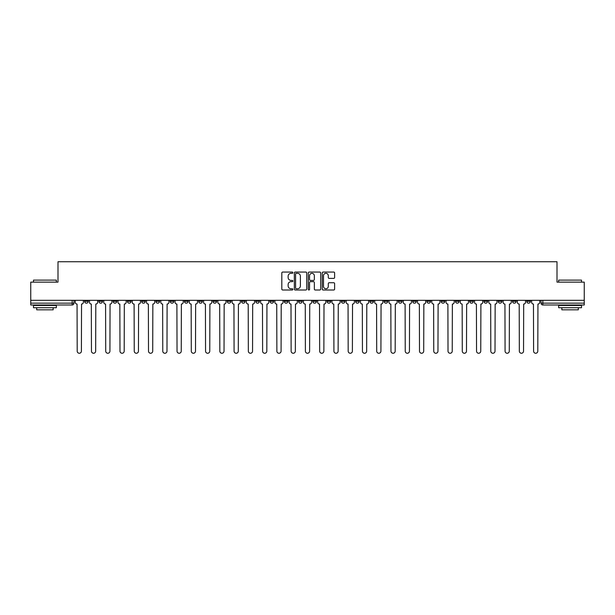 <?xml version="1.0" encoding="UTF-8"?>
<svg xmlns="http://www.w3.org/2000/svg" width="615" height="615" viewBox="0 0 615 615"><rect width="100%" height="100%" fill="white"/><g stroke="black" fill="none" stroke-linecap="round" stroke-linejoin="round"><path stroke-width="0.92" d="M292.871 272.683A0.63 0.63 0 0 0 292.24 272.061L282.708 272.061A0.899 0.899 0 0 0 281.808 272.952L281.808 289.111A0.899 0.899 0 0 0 282.708 290.003L292.24 290.003A0.63 0.63 0 0 0 292.871 289.381A0.63 0.63 0 0 0 292.24 288.75L291.01 288.75A2.875 2.875 0 0 1 288.135 285.875L288.135 284.53A2.875 2.875 0 0 1 291.01 281.662L292.24 281.662A0.63 0.63 0 0 0 292.871 281.032A0.63 0.63 0 0 0 292.24 280.402L291.01 280.402A2.875 2.875 0 0 1 288.135 277.534L288.135 276.189A2.875 2.875 0 0 1 291.01 273.314L292.24 273.314A0.63 0.63 0 0 0 292.871 272.683M483.951 300.32L483.951 301.327L487.61 301.327A1.83 1.83 0 0 1 485.781 303.157A1.83 1.83 0 0 1 483.951 301.327L483.951 300.32M469.691 301.327L469.691 300.32L469.691 301.327A1.83 1.83 0 0 0 471.521 303.157A1.83 1.83 0 0 1 469.691 301.327L473.35 301.327A1.83 1.83 0 0 1 471.521 303.157M441.17 300.32L441.17 301.327L444.822 301.327A1.83 1.83 0 0 1 442.992 303.157A1.83 1.83 0 0 1 441.17 301.327L441.17 300.32M426.902 301.327L426.902 300.32L426.902 301.327A1.83 1.83 0 0 0 428.732 303.157A1.83 1.83 0 0 1 426.902 301.327L430.562 301.327A1.83 1.83 0 0 1 428.732 303.157M412.642 301.327L412.642 300.32L412.642 301.327A1.83 1.83 0 0 0 414.472 303.157A1.83 1.83 0 0 1 412.642 301.327L416.301 301.327A1.83 1.83 0 0 1 414.472 303.157A1.83 1.83 0 0 0 416.301 301.327A1.83 1.83 0 0 1 414.472 303.157M369.853 301.327L369.853 300.32L369.853 301.327A1.83 1.83 0 0 0 371.683 303.157A1.83 1.83 0 0 1 369.853 301.327L373.513 301.327A1.83 1.83 0 0 1 371.683 303.157M355.593 300.32L355.593 301.327L359.245 301.327A1.83 1.83 0 0 1 357.423 303.157A1.83 1.83 0 0 1 355.593 301.327L355.593 300.32M341.325 300.32L341.325 301.327L344.984 301.327A1.83 1.83 0 0 1 343.155 303.157A1.83 1.83 0 0 1 341.325 301.327L341.325 300.32M327.065 300.32L327.065 301.327L330.724 301.327A1.83 1.83 0 0 1 328.894 303.157A1.83 1.83 0 0 1 327.065 301.327L327.065 300.32M312.804 301.327L312.804 300.32L312.804 301.327A1.83 1.83 0 0 0 314.634 303.157A1.83 1.83 0 0 1 312.804 301.327L316.464 301.327A1.83 1.83 0 0 1 314.634 303.157M284.276 300.32L284.276 301.327L287.935 301.327A1.83 1.83 0 0 1 286.106 303.157A1.83 1.83 0 0 1 284.276 301.327L284.276 300.32M270.016 301.327L270.016 300.32L270.016 301.327A1.83 1.83 0 0 0 271.845 303.157A1.83 1.83 0 0 1 270.016 301.327L273.675 301.327A1.83 1.83 0 0 1 271.845 303.157A1.83 1.83 0 0 0 273.675 301.327A1.83 1.83 0 0 1 271.845 303.157M184.439 300.32L184.439 301.327L188.098 301.327A1.83 1.83 0 0 1 186.268 303.157A1.83 1.83 0 0 1 184.439 301.327L184.439 300.32M170.178 300.32L170.178 301.327L173.83 301.327A1.83 1.83 0 0 1 172.008 303.157A1.83 1.83 0 0 1 170.178 301.327L170.178 300.32M155.91 300.32L155.91 301.327L159.569 301.327A1.83 1.83 0 0 1 157.74 303.157A1.83 1.83 0 0 1 155.91 301.327L155.91 300.32M127.39 300.32L127.39 301.327L131.049 301.327A1.83 1.83 0 0 1 129.219 303.157A1.83 1.83 0 0 1 127.39 301.327L127.39 300.32M113.129 300.32L113.129 301.327L116.781 301.327A1.83 1.83 0 0 1 114.951 303.157A1.83 1.83 0 0 1 113.129 301.327L113.129 300.32M333.73 278.387A0.899 0.899 0 0 0 334.622 277.488L334.622 272.952A0.899 0.899 0 0 0 333.73 272.061L323.136 272.061A0.899 0.899 0 0 0 322.237 272.952L322.237 289.111A0.899 0.899 0 0 0 323.136 290.003L333.73 290.003A0.899 0.899 0 0 0 334.622 289.111L334.622 283.638A0.899 0.899 0 0 0 333.73 282.739L329.194 282.739A0.899 0.899 0 0 0 328.295 283.638L328.295 286.352A2.399 2.399 0 0 1 325.896 288.75A2.399 2.399 0 0 1 323.498 286.352L323.498 275.712A2.399 2.399 0 0 1 325.896 273.314A2.399 2.399 0 0 1 328.295 275.712L328.295 277.488A0.899 0.899 0 0 0 329.194 278.387L333.73 278.387M30.75 300.32L30.75 282.131L57.995 282.131L57.995 261.744L557.005 261.744L557.005 282.131L584.25 282.131L584.25 300.32L30.75 300.32L30.75 303.157L73.992 303.157L73.992 300.32L73.992 303.157A1.83 1.83 0 0 1 72.17 304.986L30.75 304.986L30.75 303.157M306.716 272.952A0.899 0.899 0 0 0 305.816 272.061L295.231 272.061A0.899 0.899 0 0 0 294.331 272.952L294.331 289.111A0.899 0.899 0 0 0 295.231 290.003L305.816 290.003A0.899 0.899 0 0 0 306.716 289.111L306.716 272.952M309.184 272.061L319.769 272.061A0.899 0.899 0 0 1 320.669 272.952L320.669 289.111A0.899 0.899 0 0 1 319.769 290.003L315.241 290.003A0.899 0.899 0 0 1 314.342 289.111L314.342 282.554A0.899 0.899 0 0 0 313.442 281.662L310.437 281.662A0.899 0.899 0 0 0 309.545 282.554L309.545 289.381A0.63 0.63 0 0 1 308.914 290.003A0.63 0.63 0 0 1 308.284 289.381L308.284 272.952A0.899 0.899 0 0 1 309.184 272.061M541.008 300.32L541.008 303.157L584.25 303.157L584.25 304.986L542.83 304.986A1.83 1.83 0 0 1 541.008 303.157M584.25 300.32L584.25 303.157M530.399 300.32L530.399 301.327A1.83 1.83 0 0 1 528.569 303.157A1.83 1.83 0 0 1 526.74 301.327L530.399 301.327M526.74 300.32L526.74 301.327M516.139 300.32L516.139 301.327A1.83 1.83 0 0 1 514.309 303.157A1.83 1.83 0 0 1 512.48 301.327A1.83 1.83 0 0 0 514.309 303.157M512.48 300.32L512.48 301.327L516.139 301.327M501.871 300.32L501.871 301.327A1.83 1.83 0 0 1 500.049 303.157A1.83 1.83 0 0 1 498.219 301.327L501.871 301.327M498.219 300.32L498.219 301.327M487.61 300.32L487.61 301.327L487.61 300.32M473.35 300.32L473.35 301.327M459.09 300.32L459.09 301.327A1.83 1.83 0 0 1 457.26 303.157A1.83 1.83 0 0 1 455.431 301.327L459.09 301.327A1.83 1.83 0 0 1 457.26 303.157A1.83 1.83 0 0 0 459.09 301.327L459.09 300.32M455.431 300.32L455.431 301.327M444.822 300.32L444.822 301.327A1.83 1.83 0 0 1 442.992 303.157A1.83 1.83 0 0 0 444.822 301.327L444.822 300.32M430.562 300.32L430.562 301.327L430.562 300.32M416.301 300.32L416.301 301.327M402.033 300.32L402.033 301.327A1.83 1.83 0 0 1 400.204 303.157A1.83 1.83 0 0 1 398.382 301.327L402.033 301.327A1.83 1.83 0 0 1 400.204 303.157A1.83 1.83 0 0 0 402.033 301.327M398.382 300.32L398.382 301.327M387.773 300.32L387.773 301.327A1.83 1.83 0 0 1 385.943 303.157A1.83 1.83 0 0 1 384.114 301.327A1.83 1.83 0 0 0 385.943 303.157A1.83 1.83 0 0 0 387.773 301.327A1.83 1.83 0 0 1 385.943 303.157M384.114 300.32L384.114 301.327L387.773 301.327M373.513 300.32L373.513 301.327L373.513 300.32M359.245 300.32L359.245 301.327L359.245 300.32M344.984 300.32L344.984 301.327A1.83 1.83 0 0 1 343.155 303.157A1.83 1.83 0 0 0 344.984 301.327L344.984 300.32M330.724 300.32L330.724 301.327A1.83 1.83 0 0 1 328.894 303.157A1.83 1.83 0 0 0 330.724 301.327M316.464 300.32L316.464 301.327L316.464 300.32M302.196 300.32L302.196 301.327A1.83 1.83 0 0 1 300.366 303.157A1.83 1.83 0 0 1 298.536 301.327A1.83 1.83 0 0 0 300.366 303.157M298.536 300.32L298.536 301.327L302.196 301.327M287.935 300.32L287.935 301.327A1.83 1.83 0 0 1 286.106 303.157A1.83 1.83 0 0 0 287.935 301.327L287.935 300.32M273.675 300.32L273.675 301.327M259.407 300.32L259.407 301.327A1.83 1.83 0 0 1 257.577 303.157A1.83 1.83 0 0 1 255.755 301.327L259.407 301.327M255.755 300.32L255.755 301.327M245.147 300.32L245.147 301.327A1.83 1.83 0 0 1 243.317 303.157A1.83 1.83 0 0 1 241.487 301.327L245.147 301.327M241.487 300.32L241.487 301.327M230.886 300.32L230.886 301.327A1.83 1.83 0 0 1 229.057 303.157A1.83 1.83 0 0 1 227.227 301.327L230.886 301.327M227.227 300.32L227.227 301.327M216.618 300.32L216.618 301.327A1.83 1.83 0 0 1 214.796 303.157A1.83 1.83 0 0 1 212.967 301.327L216.618 301.327M212.967 300.32L212.967 301.327M202.358 300.32L202.358 301.327A1.83 1.83 0 0 1 200.528 303.157A1.83 1.83 0 0 1 198.699 301.327L202.358 301.327M198.699 300.32L198.699 301.327M188.098 300.32L188.098 301.327L188.098 300.32M173.83 300.32L173.83 301.327M159.569 300.32L159.569 301.327L159.569 300.32M145.309 300.32L145.309 301.327A1.83 1.83 0 0 1 143.48 303.157A1.83 1.83 0 0 1 141.65 301.327L145.309 301.327M141.65 300.32L141.65 301.327M131.049 300.32L131.049 301.327M116.781 300.32L116.781 301.327L116.781 300.32M102.521 300.32L102.521 301.327A1.83 1.83 0 0 1 100.691 303.157A1.83 1.83 0 0 1 98.861 301.327L102.521 301.327M98.861 300.32L98.861 301.327M84.601 300.32L84.601 301.327L88.26 301.327L88.26 300.32L88.26 301.327A1.83 1.83 0 0 1 86.431 303.157A1.83 1.83 0 0 1 84.601 301.327A1.83 1.83 0 0 0 86.431 303.157M72.17 304.986A1.83 1.83 0 0 0 73.992 303.157A1.83 1.83 0 0 1 72.17 304.986L72.17 300.32M296.215 273.314A0.63 0.63 0 0 0 295.584 273.944L295.584 288.12A0.63 0.63 0 0 0 296.215 288.75L297.514 288.75A2.875 2.875 0 0 0 300.389 285.875L300.389 276.189A2.875 2.875 0 0 0 297.514 273.314L296.215 273.314M314.342 275.758A2.399 2.399 0 0 0 311.943 273.36A2.399 2.399 0 0 0 309.545 275.758L309.545 279.51A0.899 0.899 0 0 0 310.437 280.402L313.442 280.402A0.899 0.899 0 0 0 314.342 279.51L314.342 275.758M75.23 302.242L75.23 300.32L75.23 302.242A1.83 1.83 0 0 0 77.059 304.071L77.198 351.157A2.106 2.106 0 0 0 79.297 353.256A2.106 2.106 0 0 0 81.403 351.157L81.541 304.071A1.83 1.83 0 0 0 83.363 302.242L83.363 300.32L83.363 302.242M77.059 304.071L77.198 351.157M81.403 351.157L81.541 304.071M89.49 302.242L89.49 300.32L89.49 302.242A1.83 1.83 0 0 0 91.32 304.071L91.458 351.157A2.106 2.106 0 0 0 93.557 353.256A2.106 2.106 0 0 0 95.663 351.157L95.802 304.071A1.83 1.83 0 0 0 97.631 302.242L97.631 300.32L97.631 302.242M103.758 302.242L103.758 300.32L103.758 302.242A1.83 1.83 0 0 0 105.58 304.071L105.719 351.157A2.106 2.106 0 0 0 107.825 353.256A2.106 2.106 0 0 0 109.924 351.157L110.062 304.071A1.83 1.83 0 0 0 111.892 302.242L111.892 300.32L111.892 302.242M118.019 302.242L118.019 300.32L118.019 302.242A1.83 1.83 0 0 0 119.848 304.071L119.987 351.157A2.106 2.106 0 0 0 122.085 353.256A2.106 2.106 0 0 0 124.192 351.157L124.322 304.071A1.83 1.83 0 0 0 126.152 302.242L126.152 300.32L126.152 302.242M91.32 304.071L91.458 351.157M95.663 351.157L95.802 304.071M105.58 304.071L105.719 351.157M109.924 351.157L110.062 304.071M119.848 304.071L119.987 351.157M124.192 351.157L124.322 304.071M33.494 280.117L56.349 280.117L33.494 280.117L33.494 282.131M56.349 307.731L33.494 307.731L33.494 305.44L56.349 305.44L56.349 307.731M53.151 307.731L53.151 309.829L36.692 309.829L36.692 307.731M558.651 280.117L581.506 280.117L558.651 280.117L558.651 282.131M581.506 307.731L558.651 307.731L558.651 305.44L581.506 305.44L581.506 307.731M578.308 307.731L578.308 309.829L561.849 309.829L561.849 307.731M132.279 302.242L132.279 300.32L132.279 302.242A1.83 1.83 0 0 0 134.108 304.071L134.247 351.157A2.106 2.106 0 0 0 136.346 353.256A2.106 2.106 0 0 0 138.452 351.157L138.59 304.071A1.83 1.83 0 0 0 140.42 302.242L140.42 300.32L140.42 302.242M146.539 302.242L146.539 300.32L146.539 302.242A1.83 1.83 0 0 0 148.369 304.071L148.507 351.157A2.106 2.106 0 0 0 150.613 353.256A2.106 2.106 0 0 0 152.712 351.157L152.851 304.071A1.83 1.83 0 0 0 154.68 302.242L154.68 300.32L154.68 302.242M134.108 304.071L134.247 351.157M138.452 351.157L138.59 304.071M148.369 304.071L148.507 351.157M152.712 351.157L152.851 304.071M160.807 302.242L160.807 300.32L160.807 302.242A1.83 1.83 0 0 0 162.637 304.071L162.767 351.157A2.106 2.106 0 0 0 164.874 353.256A2.106 2.106 0 0 0 166.98 351.157L167.111 304.071A1.83 1.83 0 0 0 168.941 302.242L168.941 300.32L168.941 302.242M175.067 302.242L175.067 300.32L175.067 302.242A1.83 1.83 0 0 0 176.897 304.071L177.035 351.157A2.106 2.106 0 0 0 179.134 353.256A2.106 2.106 0 0 0 181.24 351.157L181.379 304.071A1.83 1.83 0 0 0 183.209 302.242L183.209 300.32L183.209 302.242M189.328 302.242L189.328 300.32L189.328 302.242A1.83 1.83 0 0 0 191.157 304.071L191.296 351.157A2.106 2.106 0 0 0 193.402 353.256A2.106 2.106 0 0 0 195.501 351.157L195.639 304.071A1.83 1.83 0 0 0 197.469 302.242L197.469 300.32L197.469 302.242M203.596 302.242L203.596 300.32L203.596 302.242A1.83 1.83 0 0 0 205.425 304.071L205.556 351.157A2.106 2.106 0 0 0 207.662 353.256A2.106 2.106 0 0 0 209.761 351.157L209.9 304.071A1.83 1.83 0 0 0 211.729 302.242L211.729 300.32L211.729 302.242M217.856 302.242L217.856 300.32L217.856 302.242A1.83 1.83 0 0 0 219.686 304.071L219.824 351.157A2.106 2.106 0 0 0 221.923 353.256A2.106 2.106 0 0 0 224.029 351.157L224.168 304.071A1.83 1.83 0 0 0 225.989 302.242L225.989 300.32L225.989 302.242M232.116 302.242L232.116 300.32L232.116 302.242A1.83 1.83 0 0 0 233.946 304.071L234.084 351.157A2.106 2.106 0 0 0 236.183 353.256A2.106 2.106 0 0 0 238.289 351.157L238.428 304.071A1.83 1.83 0 0 0 240.257 302.242L240.257 300.32L240.257 302.242M246.384 302.242L246.384 300.32L246.384 302.242A1.83 1.83 0 0 0 248.206 304.071L248.345 351.157A2.106 2.106 0 0 0 250.451 353.256A2.106 2.106 0 0 0 252.55 351.157L252.688 304.071A1.83 1.83 0 0 0 254.518 302.242L254.518 300.32L254.518 302.242M260.645 302.242L260.645 300.32L260.645 302.242A1.83 1.83 0 0 0 262.474 304.071L262.613 351.157A2.106 2.106 0 0 0 264.711 353.256A2.106 2.106 0 0 0 266.818 351.157L266.948 304.071A1.83 1.83 0 0 0 268.778 302.242L268.778 300.32L268.778 302.242M162.637 304.071L162.767 351.157M166.98 351.157L167.111 304.071M176.897 304.071L177.035 351.157M181.24 351.157L181.379 304.071M191.157 304.071L191.296 351.157M195.501 351.157L195.639 304.071M205.425 304.071L205.556 351.157M209.761 351.157L209.9 304.071M219.686 304.071L219.824 351.157M224.029 351.157L224.168 304.071M233.946 304.071L234.084 351.157M238.289 351.157L238.428 304.071M248.206 304.071L248.345 351.157M252.55 351.157L252.688 304.071M262.474 304.071L262.613 351.157M266.818 351.157L266.948 304.071M274.905 302.242L274.905 300.32L274.905 302.242A1.83 1.83 0 0 0 276.735 304.071L276.873 351.157A2.106 2.106 0 0 0 278.972 353.256A2.106 2.106 0 0 0 281.078 351.157L281.216 304.071A1.83 1.83 0 0 0 283.046 302.242L283.046 300.32L283.046 302.242M289.165 302.242L289.165 300.32L289.165 302.242A1.83 1.83 0 0 0 290.995 304.071L291.133 351.157A2.106 2.106 0 0 0 293.24 353.256A2.106 2.106 0 0 0 295.338 351.157L295.477 304.071A1.83 1.83 0 0 0 297.306 302.242L297.306 300.32L297.306 302.242M303.433 302.242L303.433 300.32L303.433 302.242A1.83 1.83 0 0 0 305.263 304.071L305.394 351.157A2.106 2.106 0 0 0 307.5 353.256A2.106 2.106 0 0 0 309.606 351.157L309.737 304.071A1.83 1.83 0 0 0 311.567 302.242L311.567 300.32L311.567 302.242M317.694 302.242L317.694 300.32L317.694 302.242A1.83 1.83 0 0 0 319.523 304.071L319.662 351.157A2.106 2.106 0 0 0 321.76 353.256A2.106 2.106 0 0 0 323.867 351.157L324.005 304.071A1.83 1.83 0 0 0 325.835 302.242L325.835 300.32L325.835 302.242M331.954 302.242L331.954 300.32L331.954 302.242A1.83 1.83 0 0 0 333.784 304.071L333.922 351.157A2.106 2.106 0 0 0 336.028 353.256A2.106 2.106 0 0 0 338.127 351.157L338.265 304.071A1.83 1.83 0 0 0 340.095 302.242L340.095 300.32L340.095 302.242M346.222 302.242L346.222 300.32L346.222 302.242A1.83 1.83 0 0 0 348.052 304.071L348.182 351.157A2.106 2.106 0 0 0 350.289 353.256A2.106 2.106 0 0 0 352.387 351.157L352.526 304.071A1.83 1.83 0 0 0 354.355 302.242L354.355 300.32L354.355 302.242M360.482 302.242L360.482 300.32L360.482 302.242A1.83 1.83 0 0 0 362.312 304.071L362.45 351.157A2.106 2.106 0 0 0 364.549 353.256A2.106 2.106 0 0 0 366.655 351.157L366.794 304.071A1.83 1.83 0 0 0 368.616 302.242L368.616 300.32L368.616 302.242M374.743 302.242L374.743 300.32L374.743 302.242A1.83 1.83 0 0 0 376.572 304.071L376.711 351.157A2.106 2.106 0 0 0 378.817 353.256A2.106 2.106 0 0 0 380.916 351.157L381.054 304.071A1.83 1.83 0 0 0 382.884 302.242L382.884 300.32L382.884 302.242M389.011 302.242L389.011 300.32L389.011 302.242A1.83 1.83 0 0 0 390.832 304.071L390.971 351.157A2.106 2.106 0 0 0 393.077 353.256A2.106 2.106 0 0 0 395.176 351.157L395.314 304.071A1.83 1.83 0 0 0 397.144 302.242L397.144 300.32L397.144 302.242M403.271 302.242L403.271 300.32L403.271 302.242A1.83 1.83 0 0 0 405.101 304.071L405.239 351.157A2.106 2.106 0 0 0 407.338 353.256A2.106 2.106 0 0 0 409.444 351.157L409.575 304.071A1.83 1.83 0 0 0 411.404 302.242L411.404 300.32L411.404 302.242M417.531 302.242L417.531 300.32L417.531 302.242A1.83 1.83 0 0 0 419.361 304.071L419.499 351.157A2.106 2.106 0 0 0 421.598 353.256A2.106 2.106 0 0 0 423.704 351.157L423.843 304.071A1.83 1.83 0 0 0 425.672 302.242L425.672 300.32L425.672 302.242M431.791 302.242L431.791 300.32L431.791 302.242A1.83 1.83 0 0 0 433.621 304.071L433.76 351.157A2.106 2.106 0 0 0 435.866 353.256A2.106 2.106 0 0 0 437.965 351.157L438.103 304.071A1.83 1.83 0 0 0 439.933 302.242L439.933 300.32L439.933 302.242M446.06 302.242L446.06 300.32L446.06 302.242A1.83 1.83 0 0 0 447.889 304.071L448.02 351.157A2.106 2.106 0 0 0 450.126 353.256A2.106 2.106 0 0 0 452.233 351.157L452.363 304.071A1.83 1.83 0 0 0 454.193 302.242L454.193 300.32L454.193 302.242M460.32 302.242L460.32 300.32L460.32 302.242A1.83 1.83 0 0 0 462.149 304.071L462.288 351.157A2.106 2.106 0 0 0 464.387 353.256A2.106 2.106 0 0 0 466.493 351.157L466.631 304.071A1.83 1.83 0 0 0 468.461 302.242L468.461 300.32L468.461 302.242M474.58 302.242L474.58 300.32L474.58 302.242A1.83 1.83 0 0 0 476.41 304.071L476.548 351.157A2.106 2.106 0 0 0 478.655 353.256A2.106 2.106 0 0 0 480.753 351.157L480.892 304.071A1.83 1.83 0 0 0 482.721 302.242L482.721 300.32L482.721 302.242M276.735 304.071L276.873 351.157M281.078 351.157L281.216 304.071M290.995 304.071L291.133 351.157M295.338 351.157L295.477 304.071M305.263 304.071L305.394 351.157M309.606 351.157L309.737 304.071M319.523 304.071L319.662 351.157M323.867 351.157L324.005 304.071M333.784 304.071L333.922 351.157M338.127 351.157L338.265 304.071M348.052 304.071L348.182 351.157M352.387 351.157L352.526 304.071M362.312 304.071L362.45 351.157M366.655 351.157L366.794 304.071M376.572 304.071L376.711 351.157M380.916 351.157L381.054 304.071M390.832 304.071L390.971 351.157M395.176 351.157L395.314 304.071M405.101 304.071L405.239 351.157M409.444 351.157L409.575 304.071M419.361 304.071L419.499 351.157M423.704 351.157L423.843 304.071M433.621 304.071L433.76 351.157M437.965 351.157L438.103 304.071M447.889 304.071L448.02 351.157M452.233 351.157L452.363 304.071M462.149 304.071L462.288 351.157M466.493 351.157L466.631 304.071M476.41 304.071L476.548 351.157M480.753 351.157L480.892 304.071M488.848 302.242L488.848 300.32L488.848 302.242A1.83 1.83 0 0 0 490.678 304.071L490.808 351.157A2.106 2.106 0 0 0 492.915 353.256A2.106 2.106 0 0 0 495.014 351.157L495.152 304.071A1.83 1.83 0 0 0 496.982 302.242L496.982 300.32L496.982 302.242M490.678 304.071L490.808 351.157M495.014 351.157L495.152 304.071M503.108 302.242L503.108 300.32L503.108 302.242A1.83 1.83 0 0 0 504.938 304.071L505.076 351.157A2.106 2.106 0 0 0 507.175 353.256A2.106 2.106 0 0 0 509.282 351.157L509.42 304.071A1.83 1.83 0 0 0 511.242 302.242L511.242 300.32L511.242 302.242M504.938 304.071L505.076 351.157M509.282 351.157L509.42 304.071M517.369 302.242L517.369 300.32L517.369 302.242A1.83 1.83 0 0 0 519.198 304.071L519.337 351.157A2.106 2.106 0 0 0 521.443 353.256A2.106 2.106 0 0 0 523.542 351.157L523.68 304.071A1.83 1.83 0 0 0 525.51 302.242L525.51 300.32L525.51 302.242M519.198 304.071L519.337 351.157M523.542 351.157L523.68 304.071M531.637 302.242L531.637 300.32L531.637 302.242A1.83 1.83 0 0 0 533.459 304.071L533.597 351.157A2.106 2.106 0 0 0 535.703 353.256A2.106 2.106 0 0 0 537.802 351.157L537.941 304.071A1.83 1.83 0 0 0 539.77 302.242L539.77 300.32L539.77 302.242M533.459 304.071L533.597 351.157M537.802 351.157L537.941 304.071M542.83 300.32L542.83 304.986M56.349 282.131L56.349 280.117M51.137 305.44L51.137 304.986M38.707 305.44L38.707 304.986M581.506 282.131L581.506 280.117M576.293 305.44L576.293 304.986M563.863 305.44L563.863 304.986"/></g></svg>
